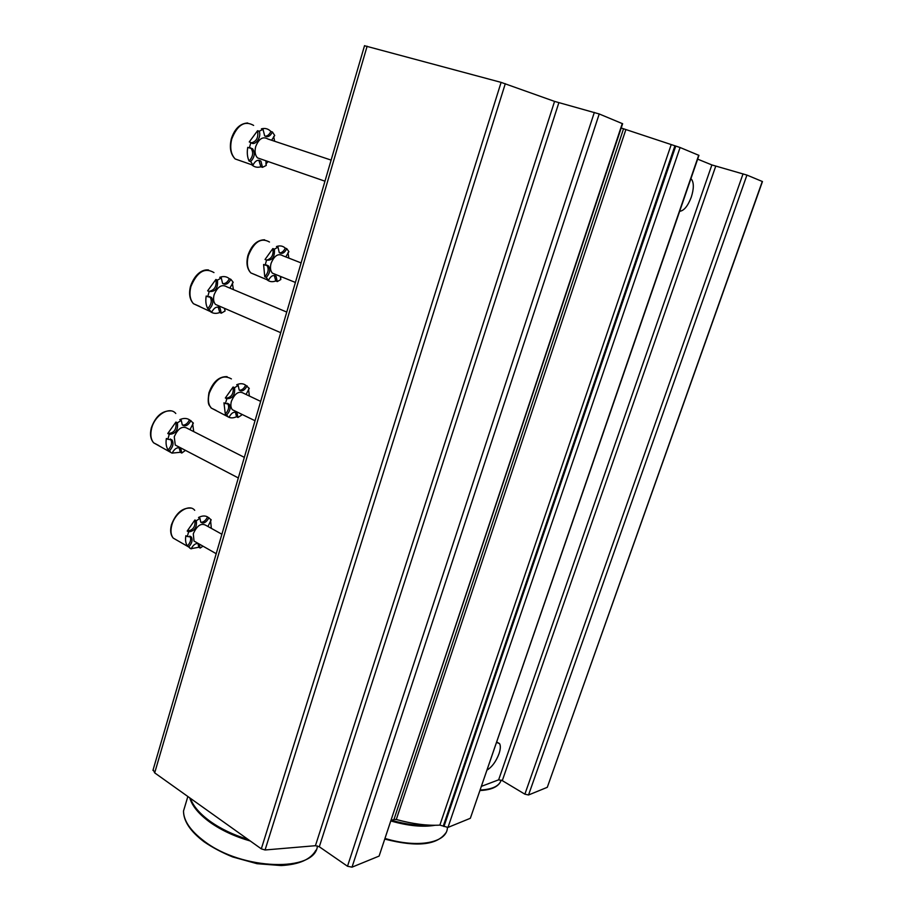 <?xml version="1.0" encoding="UTF-8"?>
<svg xmlns="http://www.w3.org/2000/svg" width="913" height="913" viewBox="0 0 913 913"><rect width="100%" height="100%" fill="white"/><g stroke="black" fill="none" stroke-linecap="round" stroke-linejoin="round"><path stroke-width="1.37" d="M364.515 45.741L501.1 82.375L554.568 101.4L599.225 113.965L622.62 123.734L379.1 856.086L622.289 123.506M153.167 769.636L154.685 772.866L261.312 848.862L265.067 849.98L315.43 845.7L554.568 101.4M379.1 856.086L352.007 867.167L347.499 866.243L319.299 846.773L315.43 845.7M621.205 128.003L680.082 147.507L698.947 155.37L470.343 818.288L698.707 155.21M391.312 820.422L393.982 819.418L623.488 128.927M470.343 818.288L447.975 827.418L439.861 825.124C426.976 825.809 412.459 823.937 396.299 819.497L393.982 819.418M679.683 211.302C683.997 210.777 687.866 206.053 691.278 197.151C693.869 188.98 693.983 183.068 691.62 179.416L690.89 178.743M487.257 769.933C492.118 766.886 496.033 761.499 499.012 753.75C500.564 749.117 500.746 745.738 499.582 743.65L496.729 742.429M697.646 159.136L711.878 164.933L746.937 175.079L762.458 181.55L547.286 787.314L762.287 181.436M481.63 786.264L498.646 779.828L711.878 164.933M547.286 787.314L528.536 794.983L524.872 794.173L502.287 780.626L498.646 779.828M250.482 147.826L250.995 148.237C253.7 152.437 253.049 156.705 249.066 161.042C247.297 157.173 246.852 152.608 247.743 147.358L249.363 147.917L250.881 142.496L249.26 141.949L257.569 130.707C258.641 137.384 256.576 141.447 251.36 142.873M249.363 147.917L252.616 148.785C255.309 152.985 254.659 157.253 250.676 161.601L253.015 165.036L251.68 164.739C254.305 167.136 257.363 167.821 260.867 166.782L258.858 160.232M265.843 163.952L268.205 161.578M274.653 141.264L273.683 136.471M271.618 140.248L274.71 135.501L272.451 131.997L270.841 131.461C269.392 134.565 267.486 136.151 265.147 136.197M270.841 131.461L270.248 130.867C267.737 128.619 264.793 127.946 261.415 128.847L263.035 129.384L259.189 131.244L257.569 130.707M250.676 161.601L249.066 161.042M265.877 160.779L266.242 165.436L262.476 167.341L260.867 166.782M253.015 165.036C255.4 160.551 258.037 159.261 260.935 161.167L262.476 167.341M272.451 131.997C270.134 136.414 267.532 137.68 264.644 135.809L263.035 129.384M259.189 131.244C261.871 137.167 254.898 146.651 250.881 142.496M261.472 159.25L257.523 157.892C255.104 155.278 254.499 151.535 255.674 146.651C258.858 138.696 262.921 136.14 267.874 139.004L331.134 160.095M209.568 296.52L209.944 296.862C212.204 300.594 211.462 304.486 207.73 308.548C205.882 305.159 205.379 300.982 206.201 296.017L207.742 296.691L209.191 291.498L207.639 290.836L215.879 279.481C216.94 286.248 214.635 290.22 208.951 291.395M213.973 272.588C204.774 267.155 197.071 271.823 190.885 286.591C189.082 293.929 189.938 299.635 193.476 303.721L210.15 311.459C212.889 313.57 216.084 313.924 219.748 312.52L218.196 307.042M224.598 309.45L225.397 308.72M233.431 289.615L232.324 283.133M229.859 288.109L233.192 282.3L230.852 279.31L229.3 278.67C227.657 282.094 225.534 283.76 222.932 283.669M229.3 278.67C226.641 276.456 223.445 276 219.736 277.324L221.288 277.974L217.431 280.131L215.879 279.481M210.812 311.322L207.73 308.548M224.507 308.332L225.077 310.991L221.277 313.193L219.748 312.52M207.742 296.691L211.496 297.524C213.745 301.267 213.003 305.159 209.271 309.222M211.69 312.132C214.293 307.373 217.089 306.003 220.079 308.023L221.277 313.193M230.852 279.31C228.307 284.011 225.545 285.347 222.555 283.338L221.288 277.974M217.431 280.131C218.15 288.2 215.4 291.989 209.191 291.498M218.96 305.935L215.491 304.428C213.528 302.146 213.071 298.928 214.11 294.796C217.591 286.499 221.882 283.863 226.972 286.899L286.762 312.075M170.309 438.97L170.548 439.21C172.42 442.531 171.61 446.115 168.106 449.938C166.2 446.993 165.618 443.182 166.371 438.491L167.855 439.256L169.247 434.291L167.764 433.515C174.052 433.287 176.768 429.464 175.924 422.057L167.764 433.515M175.787 413.498C169.841 405.965 155.005 414.787 151.706 428.094C150.12 434.348 150.759 439.256 153.612 442.805L171.644 452.928M172.089 453.099L180.318 452.289L179.165 447.769M193.727 431.621L192.654 423.769M189.95 429.692L193.373 423.073L189.482 419.809C187.644 423.529 185.316 425.287 182.509 425.104M189.482 419.809C186.754 418.051 183.524 417.994 179.793 419.638L181.276 420.391L177.407 422.822L175.924 422.057M170.229 451.558L168.106 449.938M185.465 450.371L181.778 453.053L180.318 452.289M167.855 439.256L172.021 439.975C173.904 443.307 173.082 446.879 169.578 450.714M172.066 453.145C174.885 448.135 177.807 446.674 180.842 448.751L181.778 453.053M190.954 420.562C188.204 425.504 185.305 426.942 182.269 424.865L181.276 420.391M177.407 422.822C178.252 430.228 175.524 434.052 169.247 434.291M178.206 446.583L175.273 445.053L174.257 436.802C178.024 428.208 182.497 425.458 187.679 428.539L244.342 457.367M266.562 264.953L266.858 265.215C269.084 268.867 268.388 272.725 264.759 276.776L263.595 264.496L265.135 265.112L266.585 260.079L265.044 259.475L272.861 248.564C273.774 254.864 271.697 258.71 266.619 260.114C272.291 260.719 274.904 257.078 274.402 249.169L272.861 248.564M269.472 242.013C261.095 237.243 254.054 241.785 248.347 255.629C246.464 263.172 247.297 268.947 250.87 272.941L266.927 279.686C269.403 281.82 272.348 282.243 275.76 280.964L274.311 275.464M280.417 277.974L281.558 276.856M288.85 258.105L287.972 252.593M285.792 256.907L288.896 251.668L286.796 248.69L285.255 248.096C283.76 251.258 281.855 252.844 279.538 252.867M285.255 248.096C282.847 245.871 279.914 245.357 276.468 246.556L278.009 247.161L274.402 249.169M268.137 279.994L266.288 277.404L264.759 276.776M280.382 276.377L280.827 279.526L277.29 281.581L275.76 280.964M265.135 265.112L268.399 265.831C270.625 269.483 269.917 273.341 266.288 277.404M268.468 280.314C270.841 275.863 273.386 274.539 276.103 276.319L277.29 281.581M286.796 248.69C284.479 253.084 281.957 254.385 279.252 252.616L278.009 247.161M275.555 274.425L272.382 273.147C270.408 270.91 269.963 267.669 271.047 263.423C274.254 255.651 278.18 253.084 282.813 255.743L301.107 262.921M227.44 403.272L227.622 403.455C229.494 406.73 228.729 410.268 225.317 414.091L223.959 402.827L225.431 403.546L226.823 398.719L225.34 398L233.089 387.009C233.876 393.754 231.468 397.497 225.842 398.239M231.411 378.918C222.863 373.999 215.491 378.712 209.328 393.058C207.662 399.529 208.29 404.527 211.211 408.031L227.554 416.556C230.087 418.257 233.077 418.314 236.513 416.75L235.417 412.151M249.386 396.025L248.507 389.189M246.042 394.45L249.283 388.402L245.643 385.183C243.976 388.607 241.877 390.285 239.366 390.216M245.643 385.183C243.155 383.38 240.187 383.232 236.707 384.738L238.19 385.434L234.573 387.705L233.089 387.009M227.794 416.18L225.317 414.091M241.135 413.977L241.534 415.164L237.973 417.469L236.513 416.75M225.431 403.546L229.095 404.174C230.966 407.438 230.202 410.987 226.789 414.822M229.026 417.275C231.594 412.596 234.264 411.181 237.038 413.03L237.973 417.469M247.115 385.868C244.604 390.502 241.956 391.882 239.183 390.045L238.19 385.434M234.573 387.705C235.2 394.987 232.61 398.661 226.823 398.719M235.12 411.055L232.381 409.72C230.772 407.757 230.43 404.95 231.388 401.321C234.858 393.252 238.955 390.593 243.691 393.332L260.684 401.389M189.801 536.091L189.881 536.171C191.456 539.104 190.634 542.39 187.416 546.02C185.659 543.486 185.145 540.04 185.875 535.703L187.302 536.513L188.626 531.868L187.211 531.058C193.077 530.373 195.633 526.687 194.891 519.988L187.211 531.058M191.228 548.656L198.794 547.264L197.995 543.463M211.337 528.365L210.583 520.456M207.947 526.481L211.211 519.805L207.559 516.906C205.733 520.581 203.473 522.362 200.803 522.236M207.559 516.906C205.026 515.514 202.013 515.708 198.52 517.488L199.947 518.276L196.318 520.787L194.891 519.988M190.806 548.69L189.721 548.062M198.486 543.612C195.69 543.052 193.236 544.799 191.137 548.873L187.416 546.02M202.994 546.179L200.198 548.062L198.794 547.264M187.302 536.513L191.296 536.981C192.871 539.914 192.05 543.201 188.831 546.83M199.034 543.92L200.198 548.062M208.986 517.694C206.281 522.533 203.531 524.016 200.723 522.156L199.947 518.276M196.318 520.787C197.048 527.486 194.492 531.172 188.626 531.868M196.306 542.368L194.013 541.067L193.294 533.785C197.003 525.477 201.248 522.681 206.041 525.42L221.893 534.242M391.106 821.038C408.271 825.934 422.959 827.338 435.147 825.272M391.62 820.308C405.988 824.416 418.793 826.037 430.057 825.181M189.756 797.859C192.095 805.974 198.806 814.088 209.876 822.191C221.231 830.248 234.709 836.525 250.31 841.021M190.418 798.339C193.134 806.053 199.707 813.711 210.138 821.323C220.809 828.901 233.443 834.927 248.039 839.412M154.685 772.866L367.129 46.209M261.312 848.862L501.1 82.375M265.067 849.98L505.3 83.688M319.299 846.773L558.847 102.735M347.499 866.243L594.34 112.402M352.007 867.167L599.225 113.965M396.299 819.497L625.827 129.726M439.861 825.124L671.169 144.722M443.25 826.117L674.901 145.875M443.935 826.562L675.746 146.114M447.975 827.418L680.082 147.507M502.287 780.626L715.746 166.166M524.872 794.173L743.045 173.847M528.536 794.983L746.937 175.079M253.631 125.412C244.695 120.288 237.403 124.807 231.754 138.97C229.688 147.644 230.841 154.308 235.189 158.965L242.31 161.464M208.586 269.986C203.553 269.198 195.302 272.553 190.486 286.351C188.683 293.781 189.676 299.567 193.476 303.721L199.742 306.46M171.142 410.884C162.252 410.462 155.655 416.088 151.341 427.786C149.743 434.154 150.508 439.164 153.612 442.805L158.885 445.59M264.61 239.788C257.112 239.902 251.554 245.106 247.937 255.412C246.031 263.035 247.012 268.89 250.87 272.941L256.587 275.281M227.12 376.647C219.04 376.396 212.98 381.771 208.94 392.773C206.909 406.331 209.807 405.087 211.211 408.031L216.153 410.462M194.72 510.321C189.436 503.291 175.056 512.421 171.827 525.112C170.354 530.693 170.822 535.018 173.208 538.088L177.327 540.462M385.297 838.522C418.325 848.519 447.233 842.71 447.416 827.543M480.341 790.007C492.324 789.391 499.263 786.093 501.169 780.101M186.184 802.116L183.502 811.064C183.65 820.833 190.52 830.853 204.135 841.113C242.025 870.523 315.442 872.394 317.427 845.917M152.939 770.401L364.538 45.65M499.582 743.65L497.414 742.383M691.62 179.416L690.742 179.165M251.68 164.739L235.189 158.965C230.555 154.263 229.266 147.552 231.331 138.81C234.618 128.756 240.062 123.483 247.674 122.981M252.616 148.785L250.995 148.237M260.935 161.167L259.338 160.608M257.523 157.892L324.971 181.185M211.496 297.524L209.944 296.862M220.079 308.023L218.538 307.361M215.491 304.428L280.736 332.697M172.021 439.975L170.548 439.21M180.842 448.751L179.37 447.986M175.273 445.053L238.327 477.944M268.399 265.831L266.858 265.215M276.103 276.319L274.573 275.692M272.382 273.147L295.413 282.448M229.095 404.174L227.622 403.455M237.038 413.03L235.577 412.311M232.381 409.72L255.035 420.733M189.139 547.241L173.208 538.088C170.56 534.904 169.978 530.464 171.461 524.747C175.969 513.049 182.497 507.502 191.057 508.107M191.296 536.981L189.881 536.171M194.013 541.067L216.21 553.7M445.852 832.85C437.007 845.176 416.762 847.287 385.092 839.161M500.335 782.087C497.448 787.166 490.726 789.985 480.158 790.521M315.887 850.243C310.785 859.418 299.213 864.531 281.17 865.558L257.044 863.698L232.712 856.965C222.11 852.639 212.592 847.595 204.135 841.832C190.44 831.481 183.559 821.221 183.502 811.064L187.85 796.513"/></g></svg>
